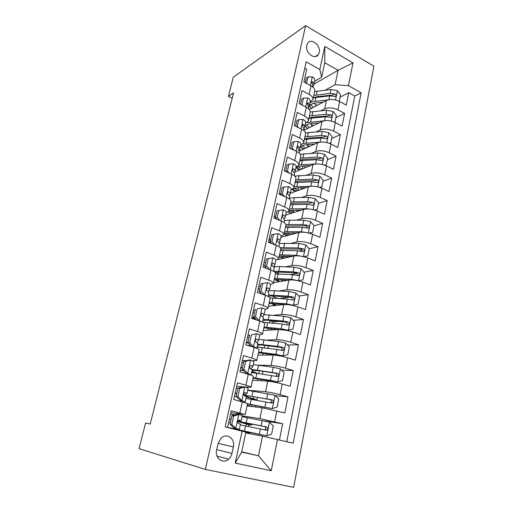 <?xml version="1.0" encoding="UTF-8"?>
<svg xmlns="http://www.w3.org/2000/svg" width="513" height="513" viewBox="0 0 513 513"><rect width="100%" height="100%" fill="white"/><g stroke="black" fill="none" stroke-linecap="round" stroke-linejoin="round"><path stroke-width="0.77" d="M306.748 45.349C304.812 52.441 314.751 60.406 318.265 54.692L319.182 52.531C321.087 45.484 311.167 37.462 307.614 43.291L306.748 45.349M293.66 487.35L373.919 66.19L305.626 25.65L205.347 469.427L293.66 487.35M304.78 68.165L306.729 69.249L303.914 81.99L310.993 85.851L309.14 94.386C312.013 96.021 313.283 97.752 312.943 99.58L310.032 102.222M309.14 94.386L302.016 90.564L299.15 103.549L306.332 107.32L304.44 116.021C307.351 117.612 308.646 119.279 308.332 121.01L305.44 123.479M304.44 116.021L297.219 112.289L294.289 125.531L301.573 129.205L299.643 138.08C302.599 139.632 303.927 141.222 303.632 142.851L300.753 145.147M299.643 138.08L292.32 134.444L289.338 147.956L296.719 151.527L294.751 160.582C297.752 162.082 299.111 163.596 298.842 165.122L295.982 167.232M294.751 160.582L287.325 157.049L284.279 170.829L291.769 174.298L289.762 183.532C292.801 184.988 294.199 186.424 293.955 187.841L291.108 189.752M289.762 183.532L282.233 180.108L279.123 194.171L280.823 193.555M288.999 210.888L290.974 201.686C291.204 200.333 289.787 198.948 286.722 197.524L284.67 206.951L277.033 203.642L273.859 217.993L281.566 221.231L279.476 230.85C282.612 232.197 284.08 233.466 283.881 234.653L281.079 236.153M279.476 230.85L271.723 227.657L268.485 242.303L276.308 245.426L274.173 255.243C277.353 256.532 278.86 257.712 278.694 258.776L275.911 260.059M274.173 255.243L266.305 252.172L263.002 267.132L270.941 270.12L268.761 280.149C271.993 281.38 273.538 282.464 273.397 283.4L270.575 284.459M268.761 280.149L260.777 277.206L257.398 292.487L265.458 295.341L263.233 305.581C266.51 306.755 268.094 307.736 267.985 308.537L265.029 309.371M263.233 305.581L255.128 302.779L251.678 318.381L259.86 321.1L257.59 331.558C260.918 332.661 262.541 333.546 262.464 334.207L259.18 334.797M257.59 331.558L249.356 328.897L245.83 344.839L254.14 347.41L251.819 358.093C255.205 359.132 256.872 359.908 256.821 360.421L252.781 360.71M251.819 358.093L243.457 355.586L239.86 371.88L248.298 374.291L245.926 385.212C249.363 386.18 251.075 386.847 251.062 387.206L245.028 386.975M245.926 385.212L237.429 382.858L233.748 399.512L247.542 403.558L245.176 414.555L230.856 412.606M279.431 439.904L282.65 423.77L263.906 420.872M247.035 405.911L262.181 407.79L284.811 412.946L288.024 396.876L275.423 395.709M252.556 380.255L267.748 381.165C271.755 381.525 276.59 382.48 282.259 384.019L290.14 386.276L293.282 370.54L281.611 370.155M257.962 355.118L273.198 355.099C277.2 355.252 281.996 356.144 287.588 357.76L295.353 360.158L298.431 344.749L287.524 345.012M263.265 330.481L278.533 329.564C282.535 329.526 287.293 330.353 292.808 332.039L300.458 334.585L303.472 319.49L293.205 320.292M279.348 321.382L272.736 321.901M268.459 306.325L283.76 304.555C287.761 304.331 292.481 305.1 297.918 306.851L305.459 309.525L308.416 294.738L298.694 296.007M289.89 297.162L279.598 298.508M273.557 282.644L288.883 280.047C292.878 279.649 297.566 280.354 302.926 282.176L310.365 284.978L313.257 270.486L304.004 272.159M296.931 273.442L290.505 274.602M277.719 259.604L293.898 256.032C297.899 255.461 302.542 256.115 307.838 257.994L315.168 260.918L318.002 246.715L309.159 248.741M302.279 250.318L299.438 250.972M280.816 237.352L298.822 232.492C302.811 231.754 307.422 232.357 312.648 234.3L319.875 237.339L322.658 223.411L313.943 225.81M307.133 227.689L306.421 227.881M285.626 215.127L303.645 209.413C307.633 208.515 312.205 209.067 317.361 211.067L324.492 214.216L327.217 200.564L318.502 203.347M297.578 210.048L297.053 210.215M290.339 193.318L308.377 186.783C312.359 185.732 316.893 186.232 321.984 188.29L329.019 191.548L331.693 178.152L322.978 181.313M305.626 187.611L301.561 189.085M294.783 171.99L313.013 164.583C316.989 163.391 321.491 163.846 326.518 165.949L333.456 169.309L336.079 156.17L327.371 159.69M299.445 150.931L317.566 142.813C321.536 141.473 325.999 141.883 330.968 144.044L337.81 147.494L340.388 134.605L331.687 138.472M303.972 130.27L322.029 121.446C325.992 119.978 330.423 120.343 335.329 122.549L342.088 126.095L344.608 113.45L335.919 117.644M284.67 206.951C287.761 208.355 289.191 209.708 288.966 211.01L286.145 212.722M275.872 216.031L274.173 216.582M270.826 238.943L269.126 239.411M265.676 262.316L263.983 262.688M260.424 286.151L258.738 286.427M255.07 310.468L253.384 310.647M249.607 335.278L247.926 335.361M246.522 360.633L242.354 360.581M243.059 386.821L236.666 386.321M205.347 469.427L139.081 448.663L145.583 423.02L150.219 424.052L233.556 92.885L228.42 96.335L232.209 98.233M231.959 453.421L233.364 446.951C235.454 438.897 226.823 432.491 221.174 438.038L218.063 443.508L216.601 450.048C214.485 458.077 222.95 464.464 228.58 459.212C230.292 457.718 231.421 455.788 231.959 453.421L216.704 449.593M321.645 77.239L319.843 69.518L306.184 61.823L225.149 426.899L245.913 432.164L241.661 452.081L258.449 455.82L262.515 436.14L293.147 443.194L361.146 92.789L348.436 85.633L335.098 84.741L338.08 70.3L324.755 62.682L321.645 77.239L314.546 81.368M319.843 69.518L324.812 46.388L352.995 62.894L348.436 85.633M277.52 439.449L271.249 470.754L235.236 463.092L242.142 430.971M320.74 110.834L324.671 108.827C328.628 107.275 333.04 107.615 337.907 109.846L344.608 113.45M309.262 109.526L326.409 100.484L324.671 108.827M316.136 131.892L320.253 129.943C324.216 128.526 328.666 128.91 333.597 131.097L340.388 134.605M311.417 153.342L315.751 151.47C319.727 150.187 324.21 150.617 329.199 152.759L336.079 156.17M306.575 175.196L311.167 173.413C315.149 172.272 319.663 172.746 324.716 174.837L331.693 178.152M301.593 197.473L306.492 195.78C310.48 194.793 315.027 195.312 320.15 197.345L327.217 200.564M296.45 220.167L301.727 218.589C305.716 217.756 310.301 218.326 315.489 220.301L322.658 223.411M275.039 218.487L275.571 218.32M291.127 243.29L296.867 241.854C300.855 241.181 305.479 241.803 310.737 243.72L318.002 246.715M268.87 240.578L270.569 240.122M285.574 266.85L291.903 265.58C295.905 265.074 300.56 265.753 305.889 267.613L313.257 270.486M279.726 290.845L286.844 289.794C290.845 289.46 295.546 290.191 300.939 291.987L308.416 294.738M273.474 315.264L281.682 314.495C285.683 314.347 290.422 315.136 295.886 316.867L303.472 319.49M266.587 340.074L276.411 339.715C280.419 339.753 285.19 340.606 290.73 342.261L298.431 344.749M258.571 365.179L271.031 365.461C275.039 365.698 279.848 366.609 285.472 368.193L293.282 370.54M247.766 390.233L265.535 391.746C269.543 392.195 274.397 393.17 280.092 394.677L288.024 396.876M234.697 414.934L230.51 414.171L234.992 414.844M242.207 415.928L259.924 418.595L282.65 423.77M286.793 441.674L354.759 96.027L348.757 92.68L340.068 97.194M326.409 100.484C330.366 98.887 334.765 99.208 339.612 101.459L346.275 105.094L348.757 92.68M227.573 427.483L231.267 410.74L245.176 414.575M286.722 197.524L279.123 194.171M241.726 451.793L258.449 455.82L271.249 470.754M245.753 432.927L262.515 436.14M228.42 96.335L233.268 77.207L305.626 25.65M306.415 83.35L308.114 76.854L312.391 76.867C314.206 77.963 314.995 79.124 314.758 80.361L313.93 84.196L338.08 70.3L352.995 62.894M325.236 90.166L335.098 84.741M234.948 414.857L230.972 414.26M244.464 417.037L242.098 416.447M246.041 426.014L246.49 423.905M251.742 399.345L251.915 398.543M251.069 387.174L253.384 376.427C253.409 376.003 251.716 375.292 248.298 374.291M256.833 360.376L259.091 349.872C259.155 349.295 257.5 348.474 254.14 347.41M262.476 334.143L264.689 323.876C264.779 323.158 263.169 322.235 259.86 321.1M272.14 303.972L272.243 303.472M268.004 308.46L270.165 298.419C270.287 297.566 268.716 296.54 265.458 295.341M277.091 280.797L277.386 279.444M273.416 283.311L275.526 273.487C275.68 272.506 274.147 271.383 270.941 270.12M281.958 258.065L282.317 256.385M278.713 258.674L280.784 249.068C280.964 247.952 279.47 246.74 276.308 245.426M283.984 234.184L286.722 235.756L287.049 234.236M283.907 234.537L285.927 225.136C286.139 223.905 284.683 222.604 281.566 221.231M291.538 213.254L291.698 212.497M293.987 187.7L295.924 178.697C296.174 177.235 294.795 175.767 291.769 174.298M298.874 164.974L300.772 156.164C301.048 154.593 299.701 153.047 296.719 151.527M303.67 142.691L305.524 134.06C305.825 132.392 304.51 130.77 301.573 129.205M308.371 120.837L310.185 112.385C310.512 110.616 309.224 108.929 306.332 107.32M354.759 96.027L361.146 92.789M312.981 99.407L314.764 91.122C315.11 89.262 313.853 87.505 310.993 85.851M241.661 452.081L235.236 463.092M324.812 46.388L324.755 62.682M233.633 416.069L231.87 415.793L237.141 414.19L238.93 414.453L233.633 416.069L231.786 424.482L235.884 428.438L239.308 429.362L238.096 429.516L228.67 427.746M235.884 428.438L234.101 428.105L235.8 428.567L234.685 428.733L227.586 427.419M238.93 414.453L242.303 415.498L241.168 420.737M231.87 415.793L230.023 424.174L231.786 424.482M234.101 428.105L230.023 424.174M229.375 419.32L231.017 419.66M237.968 420.942L241.168 420.75L239.359 420.153L238.308 420.5C237.448 421.833 237.557 422.834 238.628 423.507L240.45 424.078L239.308 429.355M228.702 422.372L230.343 422.699M231.049 419.512L229.401 419.192M154.201 408.226L154.791 405.873M248.177 423.219L247.978 424.142L251.614 425.187L249.171 424.847L248.048 426.425M249.171 424.847L237.75 421.526M238.725 430.15L266.6 435.826L271.614 434.152L273.275 425.97L269.402 422.141L242.059 416.614M266.6 435.826L235.416 429.112M245.701 432.093L246.708 432.388L245.894 432.26M244.438 431.696L249.934 433.119L245.868 432.388M240.276 424.873L265.817 430.163L267.023 429.926C268.049 428.644 267.876 427.63 266.491 426.88L237.846 421.192M247.978 424.142L240.45 421.955L264.426 426.534C265.965 427.246 266.196 428.265 265.118 429.593L267.023 429.926M239.712 388.405L237.929 388.258L243.124 386.802L244.913 386.943L239.712 388.405L237.904 396.639L241.937 400.621L245.265 401.782L244.393 402.339M241.937 400.621L240.148 400.422L241.796 400.999L241.136 401.455M244.913 386.943L248.202 388.213L247.093 393.33L245.342 392.573L244.271 392.913C243.47 394.202 243.592 395.177 244.63 395.85L246.387 396.607L245.272 401.762M237.917 388.335L236.275 388.072M237.929 388.258L236.127 396.459L237.904 396.639M240.148 400.422L236.127 396.459M235.127 393.272L236.762 393.561M243.733 394.523L245.701 394.414L247.093 393.349M234.505 396.107L236.14 396.382M236.833 393.259L235.191 392.99M159.857 385.763L160.434 383.455M245.65 361.338L243.867 361.312L248.978 359.998L250.774 360.017L245.65 361.338L243.88 369.398L247.862 373.406L251.107 374.791L250.825 375.08M247.862 373.406L246.067 373.329L247.606 374.092M250.774 360.017L253.973 361.511L252.896 366.506M243.56 362.717L241.924 362.511M243.867 361.312L242.104 369.334L243.88 369.398M246.067 373.329L242.104 369.334M240.77 367.744L242.392 368.001M250.19 368.61L251.364 368.263L252.89 366.538L251.197 365.583L250.107 365.916C249.369 367.161 249.498 368.116 250.498 368.789L252.197 369.726L251.107 374.766M240.187 370.38L243.547 370.79M242.495 367.545L240.86 367.327M165.41 363.691L165.981 361.421M251.466 334.848L256.506 333.668L251.466 334.848L249.735 342.735L253.659 346.775C255.75 347.442 256.801 347.968 256.821 348.346M253.659 346.775L252.184 346.807M256.506 333.668C258.642 334.38 259.681 334.951 259.629 335.367L258.571 340.254M249.087 337.618L247.458 337.464M249.677 334.944L247.946 342.793L249.735 342.735M251.703 346.653L247.946 342.793M246.298 342.735L248.125 342.973M247.503 345.358L250.568 345.486M248.048 342.351L246.42 342.184M256.942 342.613L258.565 340.292L256.93 339.17L255.827 339.491C255.141 340.69 255.275 341.632 256.25 342.306L257.885 343.415L256.827 348.333M170.867 342.004L171.425 339.779M257.16 308.922L262.124 307.871L257.16 308.922L255.468 316.643L259.328 320.702L261.97 321.875M259.328 320.702L258.796 320.747M262.124 307.871C264.221 308.627 265.234 309.262 265.163 309.775L264.131 314.546M254.506 313.02L252.883 312.911M255.365 309.127L253.672 316.81L255.468 316.643M256.789 320.08L253.672 316.81M251.71 318.22L255.339 318.56M254.519 317.701L251.864 317.541M262.778 316.848L264.118 314.597L262.541 313.308L261.431 313.616C260.79 314.777 260.931 315.7 261.874 316.38L263.458 317.65L262.496 322.106M176.215 320.676L176.78 318.502M253.826 396.729L253.409 398.665L256.955 399.948L254.429 399.826M251.793 399.108L253.768 399.229L246.323 396.908M247.426 404.109L272.179 408.598L277.116 407.078L278.739 399.063L274.923 395.209L247.741 390.342M272.179 408.598L247.49 403.808M247.125 405.507L249.946 406.27M247.183 405.219L251.633 406.482M245.996 398.428L271.396 403.032L272.64 402.776C273.596 401.525 273.403 400.544 272.063 399.813L243.867 395.061M253.409 398.665C248.542 397.338 246.093 396.446 246.067 395.998C246.394 395.651 248.94 395.889 253.704 396.709L269.992 399.601C271.492 400.281 271.736 401.269 270.729 402.564L272.64 402.776M253.005 378.177L277.642 381.954L282.503 380.569L284.093 372.72L280.329 368.834L273.224 367.282L253.307 364.602M277.642 381.954L270.498 380.383L253.108 377.69M252.62 379.96L253.64 380.319M251.594 372.521L276.866 376.471L278.129 376.202C279.021 374.984 278.815 374.028 277.514 373.323L251.966 369.431M251.729 371.887L254.384 372.81M257.039 373.188L251.902 371.085M252.075 370.29L259.238 370.764L275.436 373.24C276.898 373.881 277.161 374.843 276.218 376.112L278.129 376.202M258.469 352.771L282.99 355.862L287.774 354.605L289.332 346.923L285.626 343.017L278.585 341.498L258.757 339.388M267.703 345.73L268.299 346.371L267.889 348.295M282.99 355.862L275.917 354.323L258.616 352.104M266.452 355.105L266.696 353.662M257.077 347.147L276.937 349.436L282.214 350.462L283.497 350.18C284.337 349 284.119 348.064 282.849 347.378L277.578 346.358L257.731 344.14M258.725 347.23L257.263 346.294M257.494 345.243C258.648 344.883 261.034 344.916 264.657 345.352L280.771 347.416C282.195 348.032 282.471 348.962 281.586 350.206L283.497 350.18M286.472 330.404L292.942 329.179L294.468 321.651L290.807 317.72L283.836 316.239L264.08 314.674M269.075 320.375L270.037 320.708C272.288 321.497 273.384 322.145 273.32 322.658L273.224 323.1M286.062 330.327L263.823 327.871M288.229 330.301L281.227 328.801L264.009 327.037M271.768 329.968L271.775 329.962C271.839 329.5 270.819 328.904 268.722 328.16M262.861 322.279L282.221 324.017L287.46 324.992L288.755 324.703C289.544 323.549 289.319 322.639 288.075 321.965L282.849 320.997L263.092 319.336M262.797 320.702C263.971 320.195 266.362 320.112 269.966 320.452L285.998 322.126L287.331 323.607M267.619 282.612L260.937 283.843L267.619 282.612C269.684 283.407 270.672 284.106 270.582 284.702L269.575 289.37M259.815 288.915L258.206 288.851M262.733 283.535L261.079 291.095L264.836 295.122M260.937 283.843L259.277 291.371L261.079 291.095M261.765 294.032L259.277 291.371M261.175 293.398L260.136 293.455M268.408 291.602L269.562 289.428L268.036 287.979L266.92 288.274C266.318 289.403 266.471 290.307 267.382 290.993L268.915 292.416L268.049 296.418M181.499 299.752L182.038 297.598M277.276 303.869L274.282 304.773M272.217 303.593L272.871 303.51M292.513 305.363L298.002 304.267L299.496 296.892L295.886 292.942L288.986 291.493L269.004 290.486M271.877 295.95L277.398 298.342M293.359 305.267L286.427 303.805L269.293 302.471M284.753 304.485L269.075 303.472M275.77 305.479L273.493 304.478L273.217 305.774M270.037 297.861L287.402 299.111L292.59 300.034L293.898 299.746C294.642 298.617 294.411 297.732 293.199 297.078L288.017 296.155L268.35 295.02M268.241 296.52C269.524 295.969 271.832 295.815 275.173 296.052L291.115 297.348L292.429 298.707M270.838 303.427L273.493 304.478M268.196 258.674L266.388 259.084L264.766 266.459L266.568 266.074L268.196 258.674L273.006 257.866C275.039 258.706 276 259.463 275.891 260.149L274.904 264.708M265.022 265.279L263.419 265.253M266.568 266.074L269.934 269.742M266.645 268.504L264.766 266.459M273.871 266.875L274.891 264.772L273.416 263.182L272.3 263.458C271.736 264.548 271.89 265.439 272.775 266.125L274.256 267.703L273.487 271.268M186.681 279.162L187.213 277.046M273.544 234.319L271.73 234.826L270.139 242.053L271.948 241.572L273.544 234.319L278.277 233.633C280.284 234.505 281.22 235.32 281.092 236.083L280.13 240.546M270.178 242.098L268.53 242.123M271.948 241.572L274.923 244.874M271.428 243.476L270.139 242.053M279.2 242.649L280.111 240.616L278.687 238.878L277.578 239.141C277.039 240.199 277.206 241.078 278.059 241.77L279.489 243.489L278.809 246.631M191.772 258.924L192.298 256.84M278.783 210.452L276.969 211.061L275.41 218.14L277.219 217.563L278.783 210.452L283.445 209.881C285.42 210.792 286.337 211.664 286.19 212.504L285.247 216.864M277.219 217.563L279.816 220.494M276.116 218.942L275.41 218.14M284.401 218.91L285.228 216.948L283.849 215.075L282.74 215.313C282.24 216.345 282.406 217.204 283.24 217.903L284.619 219.763L284.029 222.501M196.768 239.013L197.293 236.974M283.913 187.072L282.099 187.764L280.573 194.703L282.387 194.036L283.913 187.072L288.511 186.604C290.461 187.546 291.352 188.476 291.185 189.393L290.268 193.657M282.387 194.036L284.612 196.594M289.486 195.639L290.249 193.747L288.915 191.74L287.806 191.965C287.338 192.959 287.504 193.811 288.312 194.517L289.653 196.505L289.14 198.852M201.692 219.442L202.212 217.429M285.953 171.605L287.447 170.983L288.947 164.154L293.481 163.794C295.392 164.769 296.264 165.744 296.084 166.731L295.187 170.906M287.447 170.983L289.313 173.157M288.947 164.154L287.126 164.936L285.69 171.477M294.456 172.83L295.161 171.002L293.878 168.873L292.776 169.072C292.327 170.04 292.5 170.88 293.289 171.592L294.577 173.708L294.154 175.683M206.534 200.198L207.047 198.21M298.143 280.784L302.959 279.861L304.427 272.634L300.868 268.665L294.026 267.247L279.675 266.574L273.91 266.798M275.738 272.243L279.329 274.006M298.386 280.739L291.519 279.309L274.474 278.399M288.665 280.085L274.224 279.553M277.148 280.823L279.123 280.22L278.565 279.489M281.233 279.649L282.169 280.874L281.842 281.239M279.284 281.675L278.431 281.329L278.322 281.836M275.443 273.878L292.474 274.712L297.623 275.584L298.938 275.289C299.637 274.199 299.4 273.326 298.22 272.685L293.077 271.813L273.5 271.191M275.032 272.358L280.278 272.134L294.609 272.878L296.129 273.063L297.418 274.308M274.487 279.527L278.431 281.329M303.523 256.667L307.819 255.936L309.262 248.85L305.742 244.868L298.97 243.476L279.502 243.438M280.669 249.587L281.9 250.331M302.766 256.5L296.514 255.301L279.547 254.794M292.974 256.237L279.271 256.102M307.819 255.936L303.728 256.718M282.58 258.34L283.913 257.75L281.169 255.916M283.856 255.904L286.677 257.629M280.502 250.363L297.45 250.793L302.548 251.626L303.876 251.332C304.536 250.261 304.286 249.414 303.138 248.779L298.04 247.959L280.156 247.632M280.81 248.927L299.541 249.1L301.048 249.267L302.304 250.408M279.168 256.577L282.887 258.462M308.807 233.043L312.584 232.485L313.994 225.54L310.525 221.539L303.818 220.18L289.608 220.148L284.439 220.609M306.415 232.549L301.407 231.773L284.529 231.652M297.354 232.889L284.215 233.107M281.041 236.32L281.605 237.141M312.584 232.485L309.339 233.184M288.518 235.275L284.484 233.056M288.787 232.767L288.588 233.691L290.538 234.73M285.465 227.304L302.324 227.355L307.383 228.138L308.711 227.843C309.333 226.804 309.082 225.97 307.954 225.348L302.901 224.572L285.933 224.579M288.588 233.691L286.684 232.806M285.728 226.066L304.369 225.791L305.87 225.938L307.088 226.977M314.007 209.9L317.258 209.49L318.637 202.68L315.213 198.666L308.57 197.338L294.436 197.608L289.281 198.217M297.014 210.048L296.841 211.574M309.993 209.131L306.203 208.701L289.409 208.958M301.747 210.016L289.069 210.548M285.837 214.126L286.312 214.909M317.258 209.49L314.841 210.144M292.493 212.946L288.928 211.132M293.628 210.074L293.244 211.869L294.276 212.382M290.326 204.693L307.107 204.373L312.122 205.11L313.449 204.822C314.039 203.802 313.789 202.988 312.686 202.379L307.672 201.641L290.903 202.007M293.244 211.869L290.281 210.311M290.557 203.642L294.994 203.129L310.596 203.058L312.686 202.379M288.293 211.875L290.73 213.511M319.118 187.226L321.837 186.944L323.196 180.262L319.811 176.235L313.225 174.933L294.648 176.081M300.759 187.752L301.561 189.252M313.514 186.251L294.199 186.694M306.126 187.598L298.258 187.822L293.596 188.489M290.55 192.349L290.942 193.1M296.283 191.163L292.628 189.169M298.374 187.816L298.008 190.541M295.103 182.513L311.789 181.833L316.765 182.532L318.092 182.243C318.656 181.249 318.4 180.454 317.316 179.851L312.346 179.159L295.668 179.877M297.809 190.451L294.193 188.322M295.289 181.64L299.714 181.006L315.226 180.627L317.316 179.851M292.089 189.387L294.821 191.695M321.837 186.944L320.125 187.546M291.288 148.898L292.41 148.379L293.885 141.684L298.348 141.421C300.233 142.428 301.086 143.46 300.894 144.512L300.009 148.59M292.41 148.379L293.923 150.174M293.885 141.684L292.057 142.55L290.724 148.623M299.329 150.463L299.983 148.699L298.739 146.449L297.649 146.628L298.162 149.116L299.412 151.354L299.066 152.964M211.311 181.269L211.805 179.306M324.139 165.006L326.332 164.827L327.66 158.273L324.325 154.233L317.797 152.957L300.31 154.259M303.997 165.93L305.742 167.539M316.989 163.91L298.899 164.853M310.48 165.616L302.914 165.981C299.425 166.186 297.04 166.949 295.757 168.264M295.174 170.97L295.507 171.695M299.784 160.749L316.386 159.729L321.324 160.383L322.651 160.101C323.184 159.133 322.921 158.35 321.863 157.754L316.938 157.1L300.342 158.164M296.495 167.642L300.047 169.854M301.766 169.155L298.252 166.789M299.932 160.056L304.344 159.299L319.772 158.62L321.863 157.754M296.386 167.713L298.951 170.297M326.332 164.827L325.056 165.327M296.463 126.628L297.277 126.217L298.72 119.651L303.119 119.491C304.985 120.523 305.812 121.6 305.601 122.716L304.741 126.711M297.277 126.217L298.444 127.628M298.72 119.651L296.899 120.593L295.655 126.217M304.1 128.532L304.716 126.826L303.51 124.46L302.426 124.614L302.946 127.077L304.151 129.43L303.876 130.693M215.999 162.64L216.486 160.71M329.064 143.23L330.738 143.127L332.046 136.702L328.75 132.649L322.279 131.399L305.498 132.912M306.979 144.595L309.615 146.372M320.375 142.114L303.369 143.448M314.79 144.057L307.486 144.557C304.01 144.826 301.631 145.679 300.329 147.096M299.624 149.668L299.996 150.687M304.376 139.395L320.901 138.042L325.793 138.664L327.114 138.382C327.627 137.433 327.365 136.67 326.326 136.08L321.433 135.464L304.921 136.856M300.977 146.994L303.876 148.95M305.601 148.174L302.375 145.679M304.491 138.869L308.884 137.997L324.235 137.029L326.326 136.08M300.798 146.641L303.087 149.302M330.738 143.127L329.827 143.525M301.503 104.78L302.048 104.485L303.465 98.047L307.8 97.977C309.64 99.041 310.448 100.157 310.224 101.337L309.377 105.248M302.048 104.485L302.888 105.511M303.465 98.047L301.638 99.067L300.496 104.254M308.775 107.018L309.352 105.37L308.191 102.895L307.114 103.023L308.8 107.922L308.602 108.852M220.616 144.313L221.09 142.409M333.886 121.889L335.066 121.837L336.348 115.528L333.091 111.468L326.678 110.25L310.25 112.02M310.269 123.748L313.36 125.685M323.902 120.824L307.101 122.601M319.048 122.908L311.968 123.524C308.518 123.864 306.133 124.8 304.825 126.32M304.164 129.379L304.414 130.052M308.89 118.432L325.325 116.765L330.18 117.349L331.494 117.073C331.982 116.15 331.719 115.393 330.699 114.816L325.851 114.239L309.422 115.944M305.671 126.961L307.736 128.43M309.474 127.583L306.517 124.973M308.967 118.073L313.347 117.086L328.609 115.848L330.699 114.816M305.152 125.961L307.21 128.686M335.066 121.837L334.457 122.126M306.729 83.17L307.242 83.805M308.114 76.854L306.293 77.944L305.241 82.715M313.353 85.915L313.905 84.318L312.783 81.734L311.712 81.849L313.231 87.434M225.136 126.269L225.624 124.396M338.599 100.958L339.311 100.946L340.568 94.751L337.349 90.686L330.994 89.486L314.668 91.558M313.796 103.344L317.047 105.421M327.801 99.932L315.046 101.311L309.967 102.523M323.254 102.151L316.374 102.882C312.795 103.312 310.371 104.383 309.102 106.101M313.315 97.855L329.667 95.88L334.482 96.431L335.797 96.162C336.259 95.258 335.996 94.52 334.995 93.943L330.18 93.404L313.841 95.412M310.327 107.326L311.615 108.288M313.36 107.364L310.647 104.658M313.36 97.656L317.72 96.559L332.905 95.052L334.995 93.943M309.448 105.659L311.301 108.455M339.311 100.946L338.958 101.125M322.029 121.446L320.253 129.943M317.566 142.813L315.751 151.47M313.013 164.583L311.167 173.413M308.377 186.783L306.492 195.78M303.645 209.413L301.727 218.589M298.822 232.492L296.867 241.854M293.898 256.032L291.903 265.58M288.883 280.047L286.844 289.794M283.76 304.555L281.682 314.495M278.533 329.564L276.411 339.715M273.198 355.099L271.031 365.461M267.748 381.165L265.535 391.746M262.181 407.79L259.924 418.595M276.815 410.842L274.602 421.731M339.612 101.459L337.907 109.846M335.329 122.549L333.597 131.097M330.968 144.044L329.199 152.759M326.518 165.949L324.716 174.837M321.984 188.29L320.15 197.345M317.361 211.067L315.489 220.301M312.648 234.3L310.737 243.72M307.838 257.994L305.889 267.613M302.926 282.176L300.939 291.987M297.918 306.851L295.886 316.867M292.808 332.039L290.73 342.261M287.588 357.76L285.472 368.193M282.259 384.019L280.092 394.677M242.322 401.769L239.898 412.933M218.089 443.386L233.364 446.951M238.795 414.491L235.781 428.336M234.685 428.733L234.781 428.278M266.728 435.781L269.505 422.237M246.4 431.542L246.272 432.138M246.259 422.686L247.349 417.595M244.47 431.042L245.567 425.912M261.079 425.687L262.149 420.513M259.309 434.178L260.392 428.971M264.426 426.534L266.491 426.88M244.784 386.975L241.841 400.525M240.661 401.333L240.815 400.608M244.996 392.541L245.342 392.573M250.645 360.049L247.76 373.304M250.671 365.57L251.197 365.583M256.385 333.694L253.557 346.673M256.237 339.196L256.93 339.17M262.002 307.896L259.238 320.599M261.701 313.392L262.541 313.308M251.806 399.108L254.493 399.826M272.307 408.56L275.019 395.305M253.095 399.242L253.159 398.922M252.088 404.879L251.742 406.495M251.947 396.1L253.018 391.111M250.197 404.282L251.274 399.261M266.689 398.684L267.748 393.618M264.964 406.995L266.023 401.897M269.992 399.601L272.063 399.813M277.764 381.916L280.425 368.937M259.354 370.784L258.789 373.451M257.654 378.767L257.276 380.537M257.526 370.059L258.571 365.173M255.807 378.075L256.859 373.156M272.191 372.246L273.224 367.282M270.498 380.383L271.537 375.388M275.436 373.24L277.514 373.323M283.112 355.83L285.715 343.114M264.779 345.371L264.253 347.833M263.105 353.194L262.701 355.111M262.983 344.556L264.009 339.773M261.303 352.405L262.335 347.59M277.578 346.358L278.585 341.498M275.917 354.323L276.937 349.436M280.771 347.416L282.849 347.378M288.351 330.276L290.903 317.823M270.037 320.708L269.601 322.735M268.453 328.134L268.01 330.199M268.331 319.567L269.331 314.879M266.683 327.262L267.696 322.542M282.849 320.997L283.836 316.239M281.227 328.801L282.221 324.017M285.998 322.126L288.075 321.965M267.497 282.631L264.791 295.071M267.068 288.133L268.036 287.979M272.23 303.587L274.776 304.478M293.481 305.248L295.982 293.045M275.039 297.251L274.846 298.143M273.57 295.084L274.558 290.486M271.961 302.619L272.948 297.995M288.017 296.155L288.986 291.493M286.427 303.805L287.402 299.111M291.115 297.348L293.199 297.078M272.884 257.885L270.274 269.87M272.345 263.406L273.416 263.182M278.161 233.646L275.654 245.163M277.539 239.186L278.687 238.878M283.33 209.894L280.925 220.962M282.644 215.46L283.849 215.075M288.402 186.617L286.087 197.249M287.658 192.202L288.915 191.74M293.365 163.801L291.147 174.01M292.596 169.399L293.878 168.873M277.879 281.118L279.354 281.663M298.502 280.72L300.958 268.761M278.399 280.605L278.63 279.534M278.706 271.082L279.675 266.574M277.129 278.469L278.097 273.936M293.077 271.813L294.026 267.247M291.519 279.309L292.474 274.712M296.129 273.063L298.22 272.685M303.44 256.647L305.831 244.964M283.176 258.206L283.439 257M283.747 247.555L284.689 243.136M282.195 254.801L283.144 250.35M298.04 247.959L298.97 243.476M296.514 255.301L297.45 250.793M301.048 249.267L303.138 248.779M308.3 232.928L310.615 221.635M288.043 235.403L288.152 234.883M288.684 224.482L289.608 220.148M287.165 231.587L288.094 227.227M302.901 224.572L303.818 220.18M301.407 231.773L302.324 227.355M305.87 225.938L307.954 225.348M313.065 209.67L315.303 198.768M293.526 201.859L294.436 197.608M292.032 208.823L292.949 204.552M307.672 201.641L308.57 197.338M306.203 208.701L307.107 204.373M317.739 186.867L319.9 176.337M298.277 179.665L299.169 175.497M296.815 186.501L297.713 182.307M312.346 179.159L313.225 174.933M310.91 186.078L311.789 181.833M298.233 141.428L296.104 151.226M297.444 147.039L298.739 146.449M322.324 164.506L324.408 154.336M303.029 165.981L302.407 168.892M302.939 157.889L303.811 153.797M301.503 164.596L302.381 160.479M316.938 157.1L317.797 152.957M315.521 163.891L316.386 159.729M303.01 119.491L300.964 128.898M302.215 125.108L303.51 124.46M326.819 142.576L328.833 132.752M307.531 144.884L306.954 147.564M307.511 136.522L308.371 132.508M306.101 143.108L306.966 139.068M321.433 135.464L322.279 131.399M320.048 142.127L320.901 138.042M307.691 97.977L305.729 106.999M306.896 103.594L308.191 102.895M331.225 121.062L333.168 111.571M311.84 124.672L311.423 126.634M312 115.553L312.84 111.616M310.615 122.011L311.462 118.048M325.851 114.239L326.678 110.25M324.505 120.715L325.325 116.765M312.289 76.867L310.403 85.53M311.5 82.484L312.783 81.734M335.553 99.952L337.432 90.788M316.072 104.812L315.803 106.082M316.406 94.969L317.233 91.102M315.046 101.311L315.88 97.419M330.18 93.404L330.994 89.486M328.878 99.682L329.667 95.88M315.335 56.545L318.265 54.692M216.98 456.102L228.58 459.212M251.614 425.181L251.87 423.969M249.934 433.113L250.1 432.324M256.955 399.948L257.5 397.376M255.474 406.956L255.769 405.559M262.444 374.009L263.015 371.329M261.014 380.761L261.316 379.344M286.85 324.832L288.755 324.703M292.256 299.945L293.898 299.746M282.169 280.874L282.413 279.713M297.482 275.545L298.938 275.289M287.107 257.532L287.427 256.038M302.561 251.626L303.876 251.332M292.019 234.326L292.339 232.819M307.511 228.17L308.711 227.843M312.366 205.168L313.449 204.822M317.111 182.602L318.092 182.243M321.76 160.46L322.651 160.101M326.313 138.741L327.114 138.382M330.77 117.426L331.494 117.073M335.136 96.508L335.797 96.162"/></g></svg>
